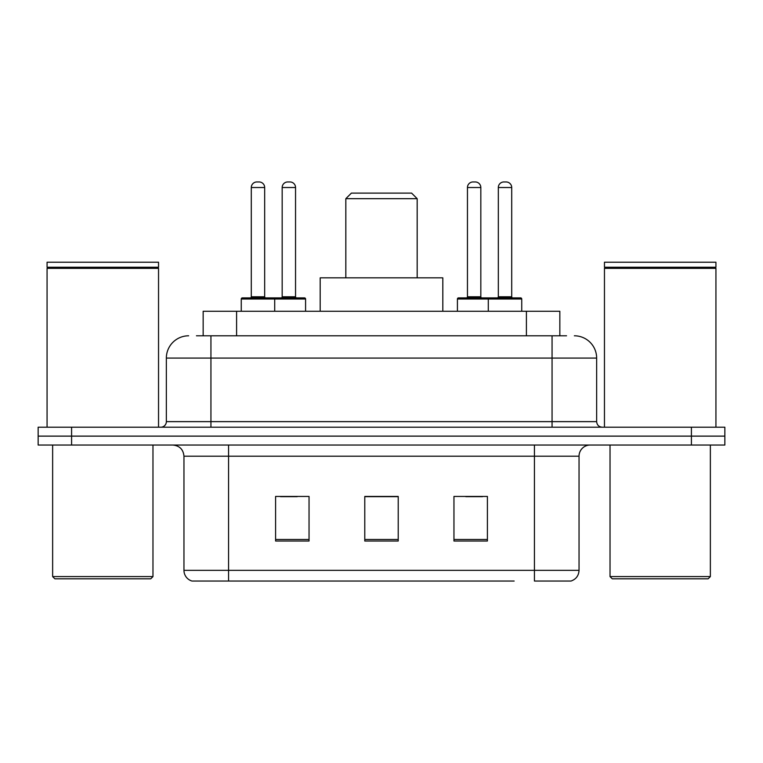 <?xml version="1.0" encoding="UTF-8"?>
<svg xmlns="http://www.w3.org/2000/svg" width="763" height="763" viewBox="0 0 763 763"><rect width="100%" height="100%" fill="white"/><g stroke="black" fill="none" stroke-linecap="round" stroke-linejoin="round"><path stroke-width="1.14" d="M196.453 335.796L210.941 335.796L196.453 335.796L203.158 335.796L203.158 311.266L559.842 311.266L559.842 335.796M188.642 335.796A22.299 22.299 0 0 0 166.353 358.085L166.353 421.634A5.57 5.57 0 0 1 160.774 427.204M574.358 335.796A22.299 22.299 0 0 1 596.647 358.085L210.941 358.085L210.941 335.796L566.547 335.796M596.647 358.085L596.647 421.634C596.981 425.02 598.841 426.879 602.226 427.204M71.588 427.204L38.15 427.204L38.15 436.121L71.588 436.121L38.15 436.121L38.15 445.039L71.588 445.039L71.588 436.121L691.412 436.121L71.588 436.121L71.588 427.204L691.412 427.204L691.412 436.121L724.85 436.121L691.412 436.121L691.412 445.039L71.588 445.039M691.412 445.039L724.85 445.039L724.85 427.204L691.412 427.204M248.843 581.044L192.543 581.044M579.041 570.342C578.726 575.683 576.055 579.251 571.01 581.044L534.443 581.044L534.443 570.342L579.041 570.342L579.041 456.188A11.149 11.149 0 0 1 590.19 445.039M191.99 581.044A11.149 11.149 0 0 1 183.959 570.342L183.959 456.188C183.301 449.417 179.582 445.706 172.81 445.039M487.404 541.024L487.404 496.436L453.956 496.436L453.956 541.024L487.404 541.024M309.044 541.024L309.044 496.436L275.596 496.436L275.596 541.024L309.044 541.024M398.219 541.024L398.219 496.436L364.781 496.436L364.781 541.024L398.219 541.024M514.157 581.044L228.557 581.044L228.557 570.342L534.443 570.342L534.443 456.188L183.959 456.188M280.498 496.656L297.227 496.656M465.773 496.656L482.502 496.656M398.219 496.656L364.781 496.656M150.74 578.812L54.869 578.812L52.637 576.59L152.972 576.59L150.74 578.812M52.637 445.039L52.637 576.59M152.972 445.039L152.972 576.59M47.068 268.347L47.63 267.794L157.989 267.794L158.542 268.347L47.068 268.347L47.068 427.204M158.542 268.347L158.542 427.204M157.989 267.794L158.542 267.231L47.068 267.231L47.63 267.794M158.542 267.231L158.542 262.224L47.068 262.224L47.068 267.231M345.83 198.676L417.17 198.676L411.6 193.106L351.4 193.106L345.83 198.676L345.83 277.827M417.17 198.676L417.17 277.827M442.817 311.266L442.817 277.827L320.183 277.827L320.183 311.266M708.131 578.812L612.26 578.812L610.028 576.59L710.363 576.59L708.131 578.812M610.028 445.039L610.028 576.59M710.363 445.039L710.363 576.59M604.458 268.347L605.011 267.794L715.37 267.794L715.932 268.347L604.458 268.347L604.458 427.204M715.932 268.347L715.932 427.204M715.37 267.794L715.932 267.231L604.458 267.231L605.011 267.794M715.932 267.231L715.932 262.224L604.458 262.224L604.458 267.231M273.259 297.894L304.466 297.894A1.116 1.116 0 0 1 305.581 299.01L241.261 299.01A1.116 1.116 0 0 1 242.376 297.894L273.593 297.894A1.116 1.116 0 0 1 274.709 299.01L274.709 311.266M264.675 187.526L251.294 187.526A5.57 5.57 0 0 1 256.864 181.956L259.096 181.956A5.57 5.57 0 0 1 264.675 187.526L264.675 296.778A1.116 1.116 0 0 0 265.791 297.894M251.294 187.526L251.294 296.778A1.116 1.116 0 0 1 250.178 297.894M241.261 299.01L241.261 311.266M521.739 299.01L488.291 299.01A1.116 1.116 0 0 1 489.407 297.894L520.624 297.894A1.116 1.116 0 0 1 521.739 299.01L521.739 311.266M511.706 187.526L498.325 187.526A5.57 5.57 0 0 1 503.904 181.956L506.136 181.956A5.57 5.57 0 0 1 511.706 187.526L511.706 296.778A1.116 1.116 0 0 0 512.822 297.894M498.325 187.526L498.325 296.778A1.116 1.116 0 0 1 497.209 297.894M489.407 297.894L458.534 297.894A1.116 1.116 0 0 0 457.418 299.01L488.291 299.01L488.291 311.266M282.176 187.526A5.57 5.57 0 0 1 287.746 181.956L289.978 181.956A5.57 5.57 0 0 1 295.548 187.526L282.176 187.526L282.176 296.778A1.116 1.116 0 0 1 281.061 297.894M295.548 187.526L295.548 296.778A1.116 1.116 0 0 0 296.664 297.894M305.581 299.01L305.581 311.266M490.857 299.01A1.116 1.116 0 0 0 489.741 297.894M467.452 187.526A5.57 5.57 0 0 1 473.022 181.956L475.254 181.956A5.57 5.57 0 0 1 480.824 187.526L467.452 187.526L467.452 296.778A1.116 1.116 0 0 1 466.336 297.894M480.824 187.526L480.824 296.778A1.116 1.116 0 0 0 481.939 297.894M457.418 299.01L457.418 311.266M236.597 335.796L236.597 311.266M526.403 335.796L526.403 311.266M210.941 427.204L210.941 358.085L166.353 358.085M166.353 421.634L596.647 421.634M552.059 335.796L552.059 427.204M534.443 445.039L534.443 456.188L579.041 456.188M183.959 570.342L228.557 570.342L228.557 445.039M398.219 539.47L364.781 539.47M309.044 539.47L275.596 539.47M487.404 539.47L453.956 539.47M251.294 296.778L264.675 296.778M498.325 296.778L511.706 296.778M282.176 296.778L295.548 296.778M467.452 296.778L480.824 296.778"/></g></svg>
